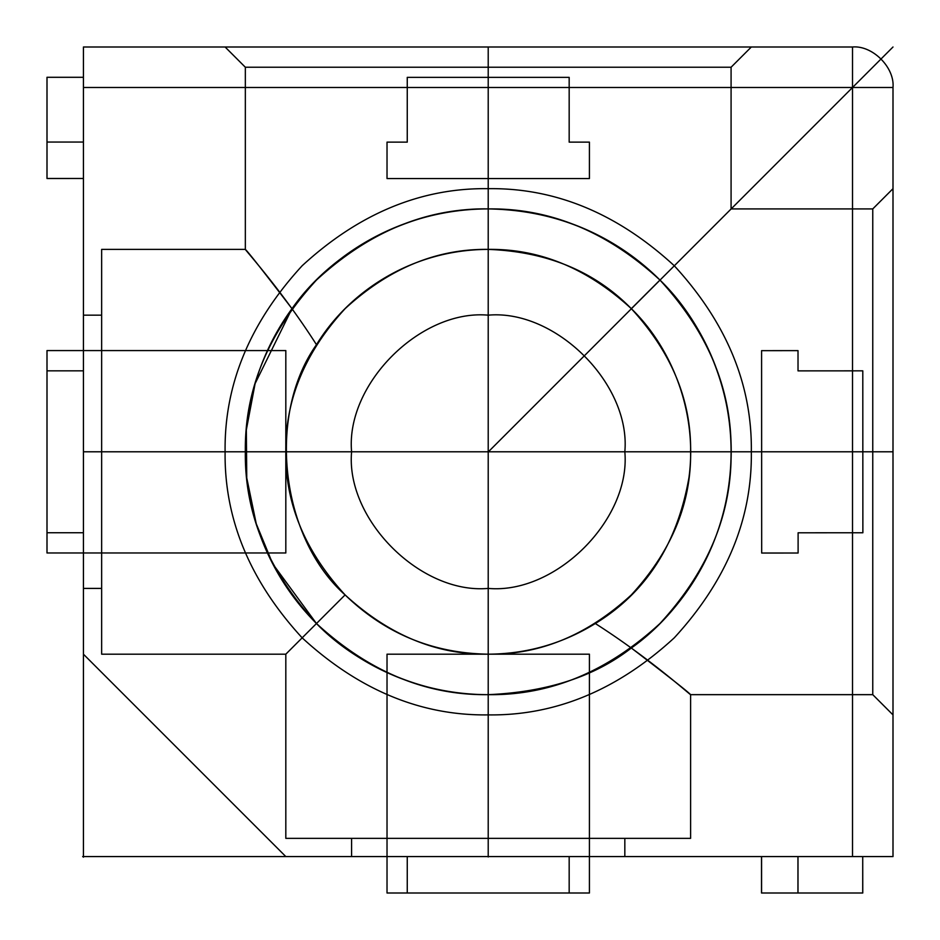 <?xml version="1.0" encoding="UTF-8"?>
<svg xmlns="http://www.w3.org/2000/svg" width="940" height="940" viewBox="0 0 940 940"><rect width="100%" height="100%" fill="white"/><g stroke="black" fill="none" stroke-linecap="round" stroke-linejoin="round"><path stroke-width="1.41" d="M47 77.28L47 178.471L47 77.28L83.425 77.28L83.425 178.506L83.425 77.28M852.521 856.575L83.425 856.575L83.425 552.979L285.819 552.979L47 552.979L83.425 552.979L83.425 532.745L47 532.745L83.425 532.745L83.425 350.585L83.425 552.979L83.425 350.585L285.819 350.585L83.425 350.585L83.425 552.979L83.425 350.585L47 350.585L47 552.979L47 350.585L83.425 350.585L83.425 47L852.521 47C872.543 45.191 894.809 67.457 893 87.479L893 856.575L852.521 856.575L852.521 87.479L83.425 87.479L83.425 856.575L285.819 856.575L83.425 654.181L83.425 856.575L285.819 856.575L83.425 654.181L83.425 856.575L387.022 856.575L387.022 654.181L387.022 856.575L893 856.575L893 654.181L893 856.575L82.661 856.575M761.518 893L862.767 893L797.954 893L797.954 856.575L761.518 856.575L862.767 856.575L761.518 856.575L862.767 856.575L797.954 856.575L797.954 893L761.518 893L761.518 856.575M589.415 654.181L589.415 893L589.415 856.575L569.17 856.575L569.17 893L387.022 893L589.415 893L569.17 893L569.17 856.575L387.022 856.575L589.415 856.575L589.415 654.181L387.022 654.181M893 714.894L893 188.67L893 714.894L872.766 694.66L872.766 208.915L872.766 694.66L690.606 694.66C688.433 692.134 668.681 676.589 631.327 648.013C594.762 676.553 547.057 692.099 488.213 694.66L488.213 714.894C421.061 715.798 359.045 690.113 302.163 637.837C249.887 580.955 224.202 518.939 225.107 451.788C224.202 384.636 249.887 322.62 302.163 265.738C359.045 213.462 421.061 187.777 488.213 188.67C555.364 187.777 617.38 213.462 674.262 265.738C726.538 322.62 752.223 384.636 751.33 451.788C752.223 518.939 726.538 580.955 674.262 637.837C617.38 690.113 555.364 715.798 488.213 714.894M659.951 280.05C612.081 233.696 554.847 209.984 488.213 208.915C426.231 208.081 368.985 231.792 316.474 280.05C268.229 332.548 244.518 389.795 245.34 451.788C244.518 513.769 268.229 571.015 316.474 623.525C368.985 671.771 426.231 695.482 488.213 694.66C550.206 695.482 607.452 671.771 659.951 623.525C708.208 571.015 731.919 513.769 731.085 451.788C731.919 389.795 708.208 332.548 659.951 280.05C607.452 231.792 550.206 208.081 488.213 208.915C414.376 207.329 334.217 248.078 291.988 308.673C263.447 271.366 247.901 251.603 245.34 249.394C244.741 249.464 282.024 290.683 316.474 344.686C349.492 290.695 412.919 249.547 488.213 249.394C546.927 251.567 594.632 271.319 631.327 308.673L659.951 280.05C703.907 322.42 737.007 395.305 730.357 470.623C725.28 546.058 681.312 612.951 631.327 648.013M589.415 142.128L589.415 178.553L387.022 178.553L387.022 142.128L407.255 142.128L407.255 77.362L569.17 77.362L569.17 142.128L589.415 142.128L589.415 178.553L387.022 178.553L387.022 142.128L407.255 142.128L407.255 77.362L569.17 77.362L569.17 142.128L589.415 142.128L569.17 142.128L569.17 77.362L407.255 77.362L407.255 142.128L387.022 142.128L387.022 178.553L589.415 178.553L589.415 142.128M47 142.046L83.425 142.046L83.425 178.506L83.425 142.046L47 142.046M387.022 893L387.022 856.575L589.415 856.575L387.022 856.575L387.022 893M798.107 553.026L761.682 553.037L761.588 350.655L798.013 350.632L798.025 370.877L862.791 370.842L862.873 532.757L798.107 532.792L798.107 553.026L761.682 553.037L761.588 350.655L798.013 350.632L798.025 370.877L862.791 370.842L862.873 532.757L798.107 532.792L798.107 553.026L761.682 553.037L761.588 350.655L798.013 350.632L798.025 370.877L862.791 370.842L862.873 532.757L798.107 532.792L798.107 553.026M101.649 249.394L101.649 654.181L101.649 249.394L245.34 249.394L245.34 67.234L225.107 47L751.33 47L225.107 47M101.649 654.181L285.819 654.181L345.098 594.903C280.555 537.574 266.549 415.104 316.474 344.686M893 188.67L872.766 208.915L731.085 208.915L731.085 67.234L245.34 67.234L731.085 67.234L751.33 47M351.595 838.351L624.83 838.351L351.595 838.351L351.595 856.575L624.83 856.575L351.595 856.575M47 178.471L83.425 178.471L47 178.506M862.72 893L862.72 856.575L862.767 893M798.001 893L798.001 856.575L798.001 893M285.819 552.979L285.819 350.585M631.327 308.673C671.853 347.87 697.797 412.848 688.961 477.567C677.317 543.825 646.109 592.482 595.314 623.525C649.305 657.965 690.454 695.201 690.606 694.66L690.606 838.351L285.819 838.351L285.819 654.181L316.474 623.525L272.788 563.941L256.244 523.733L246.762 477.955L246.339 429.85L255.104 383.602L291.988 308.673M488.213 588.405C555.81 594.503 630.94 519.374 624.83 451.788C630.94 384.19 555.81 309.06 488.213 315.17C555.81 309.06 630.94 384.19 624.83 451.788C630.94 519.374 555.81 594.503 488.213 588.405C420.627 594.503 345.497 519.374 351.595 451.788C345.497 384.19 420.627 309.06 488.213 315.17C420.627 309.06 345.497 384.19 351.595 451.788C345.497 519.374 420.627 594.503 488.213 588.405M83.425 588.405L83.425 315.17L83.425 588.405L101.649 588.405L101.649 315.17L101.649 588.405M345.098 594.903C384.989 633.525 432.694 653.288 488.213 654.181C526.776 653.946 562.472 643.724 595.314 623.525M488.213 208.915L488.213 188.67M761.576 893L761.576 856.575M407.255 893L407.255 856.575L407.255 893M83.425 315.17L101.649 315.17M83.425 87.479L83.425 47L852.521 47C872.543 45.191 894.809 67.457 893 87.479L893 856.575L488.213 856.575M47 77.303L83.425 77.303M47 370.83L83.425 370.83L47 370.83M285.819 838.351L690.606 838.351M488.213 654.181C539.865 654.875 587.571 635.111 631.327 594.903C671.536 551.145 691.3 503.44 690.606 451.788C691.3 400.135 671.536 352.43 631.327 308.673C587.571 268.464 539.865 248.701 488.213 249.394C436.56 248.701 388.855 268.464 345.098 308.673C304.889 352.43 285.125 400.135 285.819 451.788C285.125 503.44 304.889 551.145 345.098 594.903C388.855 635.111 436.56 654.875 488.213 654.181M852.521 47L852.521 87.479L893 87.479M488.213 694.66C413.248 695.259 349.386 657.977 316.474 623.525M624.83 856.575L624.83 838.351M83.425 857.174L83.425 47L83.425 451.788L893 451.788L83.86 451.788M83.425 451.788L893 451.788M255.962 47L728.277 47L255.962 47M720.475 380.771A242.873 242.873 0 0 0 310.588 286.148A242.873 242.873 0 0 0 433.587 688.433A242.873 242.873 0 0 0 720.475 380.771M893 219.525L893 691.852L893 219.525M83.425 654.181L83.425 856.575L285.819 856.575L83.425 654.181M83.425 856.575L285.819 856.575L83.425 856.575M488.213 47L488.213 856.951M488.213 451.976L893 47"/></g></svg>
